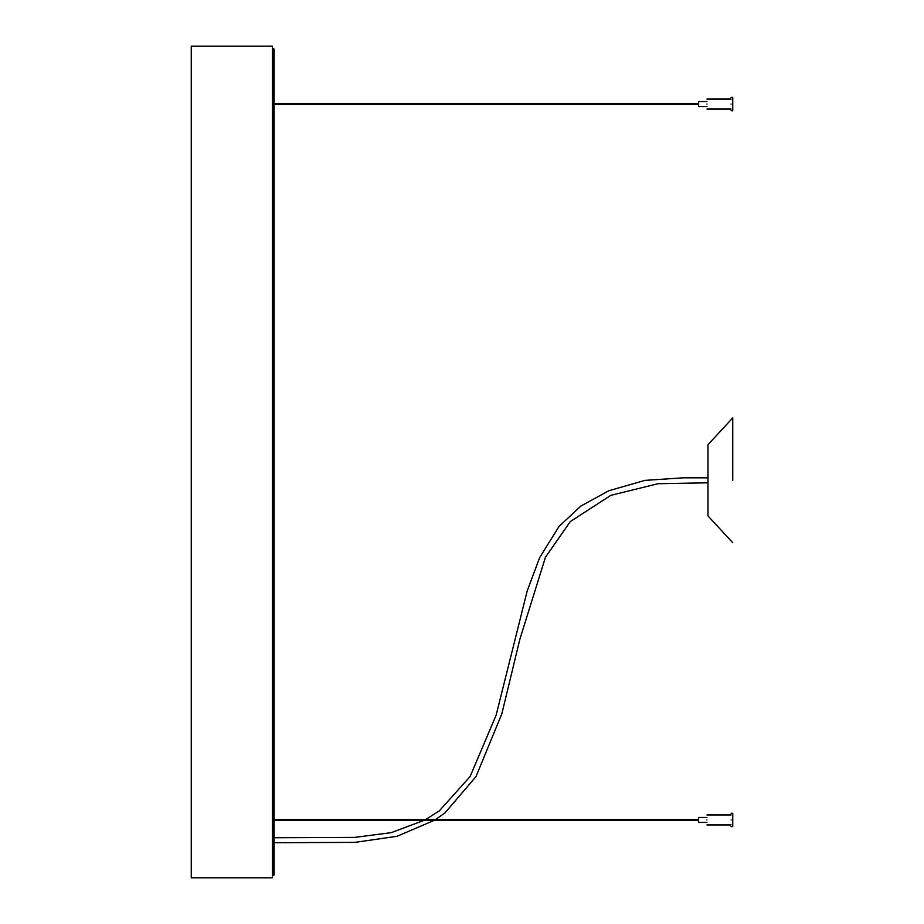 <?xml version="1.0" encoding="UTF-8"?>
<svg xmlns="http://www.w3.org/2000/svg" width="924" height="924" viewBox="0 0 924 924"><rect width="100%" height="100%" fill="white"/><g stroke="black" fill="none" stroke-linecap="round" stroke-linejoin="round"><path stroke-width="1.39" d="M732.744 542.746L707.992 515.915L707.992 444.71L732.744 417.879L732.744 480.318M698.613 820.281L274.082 820.281M273.25 820.281L272.418 820.281M272.418 819.611L273.25 819.611M274.082 819.611L698.613 819.611M698.613 104.389L274.082 104.389M273.25 104.389L272.418 104.389M272.418 103.719L273.25 103.719M274.082 103.719L698.613 103.719M731.08 97.39L732.744 97.39L732.744 110.718L731.08 110.718M731.08 104.054C731.08 95.472 731.08 95.472 731.08 104.054C731.08 112.647 731.08 112.647 731.08 104.054M706.941 106.549L698.613 106.549L698.613 101.559L706.941 101.559M706.941 104.054C706.941 110.499 706.941 110.499 706.941 104.054C706.941 97.609 706.941 97.609 706.941 104.054M731.08 813.282L732.744 813.282L732.744 826.61L731.08 826.61M731.08 819.946C731.08 811.353 731.08 811.353 731.08 819.946C731.08 828.528 731.08 828.528 731.08 819.946M706.941 822.441L698.613 822.441L698.613 817.451L706.941 817.451M706.941 819.946C706.941 826.391 706.941 826.391 706.941 819.946C706.941 813.501 706.941 813.501 706.941 819.946M274.082 49.111L273.25 48.279L273.25 875.721L274.082 874.889L274.082 49.111M273.25 856.155L272.418 856.155M272.418 67.845L273.25 67.845M273.25 875.721L274.082 874.889L273.25 875.721M191.256 877.8L191.256 46.2L272.418 46.2L272.418 877.8L191.256 877.8M274.082 837.733L354.747 837.387L391.199 832.663L424.266 820.281M425.525 819.611L439.235 810.96L470.12 776.53L496.13 715.164L527.269 590.702L539.674 557.576L559.066 526.391L580.907 506.029L608.951 490.702L645.01 480.376L683.414 477.824L707.992 477.812M274.082 842.723L354.885 842.376L397.043 836.301L434.396 820.281M435.47 819.611L444.998 812.889L476.045 776.506L501.836 713.836L519.865 639.235L545.46 557.23L570.327 521.552L610.822 495.345L658.027 483.714L707.992 482.813M731.08 109.044L706.941 109.044M731.08 99.064L706.941 99.064M731.08 824.936L706.941 824.936M731.08 814.956L706.941 814.956"/></g></svg>
